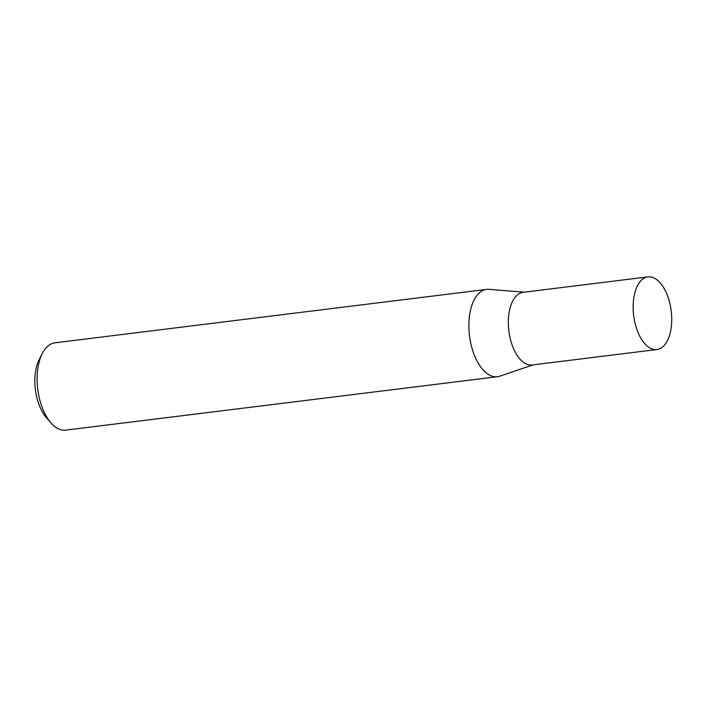 <?xml version="1.0" encoding="UTF-8"?>
<svg xmlns="http://www.w3.org/2000/svg" width="707" height="707" viewBox="0 0 707 707"><rect width="100%" height="100%" fill="white"/><g stroke="black" fill="none" stroke-linecap="round" stroke-linejoin="round"><path stroke-width="1.06" d="M647.939 276.87L523.136 292.318A36.605 18.912 82.9 0 0 508.404 325.697A36.605 18.912 82.9 0 0 526.574 364.132A36.605 18.912 82.9 0 0 532.124 364.98L656.927 349.532A36.605 18.912 82.9 0 0 671.65 316.153A36.605 18.912 82.9 0 0 653.48 277.718A36.605 18.912 82.9 0 0 647.939 276.87A36.605 18.912 82.9 0 0 633.216 310.258A36.605 18.912 82.9 0 0 651.377 348.684A36.605 18.912 82.9 0 0 656.927 349.532M524.134 292.194L489.085 289.34A43.993 22.721 82.9 0 0 486.655 289.393A43.993 22.721 82.9 0 0 468.971 329.506A43.993 22.721 82.9 0 0 490.799 375.682A43.993 22.721 82.9 0 0 497.463 376.707A43.993 22.721 82.9 0 0 499.831 376.159L533.122 364.856M486.655 289.393L54.907 342.815A43.993 22.721 82.9 0 0 42.402 353.341A43.993 22.721 82.9 0 0 51.019 422.972A43.993 22.721 82.9 0 0 59.043 429.105A43.993 22.721 82.9 0 0 65.716 430.13L497.463 376.707M51.019 422.972L46.521 417.872A36.95 19.089 -97.1 0 1 39.283 359.377L42.402 353.341"/></g></svg>
